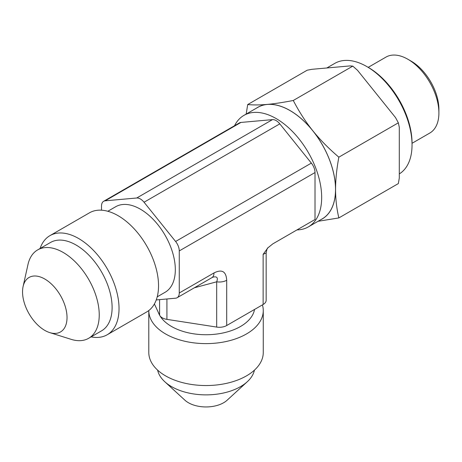 <?xml version="1.0" encoding="UTF-8"?>
<svg xmlns="http://www.w3.org/2000/svg" width="462" height="462" viewBox="0 0 462 462"><rect width="100%" height="100%" fill="white"/><g stroke="black" fill="none" stroke-linecap="round" stroke-linejoin="round"><path stroke-width="0.69" d="M326.813 67.983L334.794 63.375A63.993 36.948 60 0 1 366.793 66.545A63.993 36.948 60 0 1 412.04 144.918A63.993 36.948 60 0 1 399.295 173.914M412.04 144.918L412.04 143.081A61.741 35.643 -120 0 0 368.387 67.464L366.793 66.545M101.513 210.193L101.513 206.029A10.366 5.983 60 0 1 103.655 201.288A10.366 5.983 60 0 1 105.174 200.82L136.723 198.002A10.366 5.983 60 0 1 144.052 202.229L175.6 241.476A10.366 5.983 60 0 1 179.262 250.924L179.262 292.989A10.366 5.983 60 0 1 177.119 297.73A10.366 5.983 60 0 1 175.6 298.198L156.254 299.93M44.785 330.382A31.451 18.162 60 0 1 23.1 286.492A31.451 18.162 60 0 1 46.443 280.047A31.451 18.162 60 0 1 66.967 315.598A31.451 18.162 60 0 1 49.717 332.594A31.451 18.162 60 0 1 44.785 330.382M23.1 286.492L27.968 264.553A51.028 29.458 60 0 1 37.641 249.907A51.028 29.458 60 0 1 88.669 279.366A51.028 29.458 60 0 1 88.669 338.288A51.028 29.458 60 0 1 71.148 339.345L49.717 332.594M37.641 249.907L50.514 242.475A51.028 29.458 60 0 1 101.542 271.933A51.028 29.458 60 0 1 101.542 330.856L88.669 338.288M40.09 248.492A57.236 33.045 60 0 1 49.948 235.637A57.236 33.045 60 0 1 107.178 268.682A57.236 33.045 60 0 1 107.178 334.771A57.236 33.045 60 0 1 91.118 336.879M49.948 235.637L89.455 212.826A57.236 33.045 60 0 1 146.685 245.871A57.236 33.045 60 0 1 146.685 311.96L107.178 334.771M107.819 211.267L115.691 206.728A49.399 28.523 60 0 1 165.09 235.25A49.399 28.523 60 0 1 165.084 292.29L157.219 296.829M154.4 303.956L159.592 315.142A10.366 5.983 -0 0 0 166.921 319.375L216.684 327.073A10.366 5.983 -0 0 0 226.698 325.525L263.126 304.493A10.366 5.983 -0 0 0 266.158 300.26L266.158 252.974L263.126 254.343L263.126 304.493M103.655 201.288L239.408 122.909A10.366 5.983 60 0 1 240.927 122.442L272.476 119.623A10.366 5.983 60 0 1 279.805 123.856L311.353 163.103A10.366 5.983 60 0 1 315.015 172.545L315.015 219.496L272.817 243.861L267.914 247.823L263.126 254.343M412.04 143.295L429.822 133.027A43.838 25.312 -120 0 0 438.9 112.959L438.9 109.28A39.334 22.707 -120 0 0 411.088 61.105L407.9 59.269A43.838 25.312 -120 0 0 385.978 57.097L368.202 67.36M177.119 297.73L211.856 277.679A10.366 5.983 -120 0 0 213.998 272.932L179.262 292.989M226.698 325.525L226.698 280.261A10.366 5.983 180 0 1 216.684 281.808L216.684 327.073M211.85 277.674L213.097 277.108C217.03 276.207 218.22 277.778 216.684 281.808L194.311 287.803M157.629 370.131A48.764 28.153 0 0 0 164.772 381.722L184.956 400.231A24.908 14.38 0 0 0 223.643 402.737A24.908 14.38 0 0 0 227.108 400.231L247.297 381.722A48.764 28.153 0 0 0 254.435 370.131M164.772 381.722A48.764 28.153 0 0 0 240.511 386.63A48.764 28.153 0 0 0 247.297 381.722M148.799 310.545A57.236 33.045 0 0 0 148.799 310.574L148.799 352.5A57.236 33.045 0 0 0 184.13 383.027A57.236 33.045 0 0 0 246.5 375.866A57.236 33.045 0 0 0 263.265 352.5L263.265 310.574A57.236 33.045 0 0 0 262.416 304.903M148.799 310.574A57.236 33.045 0 0 0 184.13 341.1A57.236 33.045 0 0 0 246.5 333.939A57.236 33.045 0 0 0 263.265 310.574M159.869 315.65A48.764 28.153 -0 0 0 240.511 326.49A48.764 28.153 0 0 0 254.539 309.448M158.339 312.445A48.764 28.153 -0 0 0 159.679 315.321M234.557 125.716A64.391 37.174 60 0 1 243.942 115.373A64.391 37.174 60 0 1 308.333 152.547A64.391 37.174 60 0 1 308.333 226.9A64.391 37.174 60 0 1 296.979 229.909M243.942 115.373L257.802 107.369A64.391 37.174 60 0 1 322.187 144.548A64.391 37.174 60 0 1 322.187 218.896L308.333 226.9M320.871 219.658A64.443 37.208 -120 0 0 335.562 189.443A64.443 37.208 -120 0 0 312.78 130.717C320.062 139.761 328.753 148.579 338.848 157.167C336.671 168.982 335.574 179.741 335.562 189.443C335.574 199.134 336.671 208.628 338.848 217.925L398.348 183.576L399.295 178.014L399.295 127.281L398.348 122.817L395.536 117.591L357.484 70.259L352.783 66.124L349.971 65.916L311.919 69.312L307.213 70.195L247.713 104.551C253.447 105.099 259.95 105.053 267.209 104.412A64.443 37.208 -120 0 0 256.479 108.131M338.848 217.925L318.023 221.304M246.165 114.085L247.713 104.551M267.209 104.412C274.492 103.754 283.183 102.443 293.283 100.479C299.018 111.585 305.515 121.668 312.78 130.717A64.443 37.208 -120 0 0 267.209 104.412M398.348 122.817L338.848 157.167M352.783 66.124L293.283 100.479M438.9 112.959A43.838 25.312 -120 0 0 407.9 59.269M159.592 299.63L159.592 315.142M311.353 163.103L175.6 241.476M144.052 202.229L279.805 123.856M166.921 319.375L166.921 298.978M226.698 280.261C226.166 271.408 221.933 268.965 213.998 272.932M272.476 119.623L136.723 198.002M240.927 122.442L105.174 200.82M315.015 172.545L179.262 250.924M267.914 247.823C267.325 247.88 266.741 249.595 266.158 252.974"/></g></svg>
